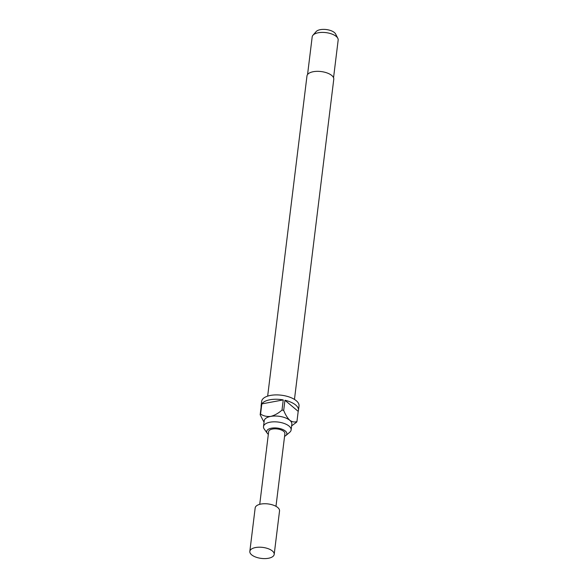 <?xml version="1.0" encoding="UTF-8"?>
<svg xmlns="http://www.w3.org/2000/svg" width="588" height="588" viewBox="0 0 588 588"><rect width="100%" height="100%" fill="white"/><g stroke="black" fill="none" stroke-linecap="round" stroke-linejoin="round"><path stroke-width="0.88" d="M266.401 450.827L266.46 449.908M274.192 554.396L279.535 510.928A12.274 5.549 -173 0 0 277.727 507.503A12.274 5.549 -173 0 0 264.343 503.732A12.274 5.549 -173 0 0 255.17 507.936L249.834 551.404A12.274 5.549 -173 0 0 251.635 554.822A12.274 5.549 -173 0 0 265.019 558.6A12.274 5.549 -173 0 0 274.192 554.396A12.274 5.549 -173 0 0 272.391 550.978A12.274 5.549 -173 0 0 259.007 547.2A12.274 5.549 -173 0 0 249.834 551.404M275.978 506.327L284.901 433.628A8.181 3.697 -173 0 0 283.695 431.349A8.181 3.697 -173 0 0 274.772 428.828A8.181 3.697 -173 0 0 268.657 431.629L266.489 449.32M284.57 436.318A10.15 4.586 -173 0 0 285.849 435.532A10.15 4.586 -173 0 0 285.364 431.041A10.15 4.586 -173 0 0 272.406 428.042A10.15 4.586 -173 0 0 267.275 433.253A10.15 4.586 -173 0 0 268.194 434.223A10.15 4.586 -173 0 0 268.326 434.326M285.849 435.532L289.744 432.261A13.914 6.284 -173 0 0 291.119 429.975A13.914 6.284 -173 0 0 289.075 426.102A13.914 6.284 -173 0 0 273.905 421.824A13.914 6.284 -173 0 0 263.505 426.587A13.914 6.284 -173 0 0 264.291 429.137L267.275 433.253M294.463 399.414L333.771 79.255A13.502 6.101 -173 0 0 331.786 75.492A13.502 6.101 -173 0 0 317.064 71.339A13.502 6.101 -173 0 0 306.973 75.962L267.658 396.121M333.55 77.726L338.166 40.08A13.09 5.917 -173 0 0 337.813 38.294A13.09 5.917 -173 0 0 336.24 36.434A13.09 5.917 -173 0 0 323.863 32.436A13.09 5.917 -173 0 0 312.956 35.243A13.09 5.917 -173 0 0 312.184 36.89L307.561 74.536M337.813 38.294L335.608 33.986A10.261 4.638 -173 0 0 334.381 32.531A10.261 4.638 -173 0 0 324.679 29.4A10.261 4.638 -173 0 0 316.138 31.598L312.956 35.243M263.505 426.587L264.218 420.787A13.914 6.284 7 0 1 270.752 416.4A13.914 6.284 7 0 1 289.788 420.302A13.914 6.284 7 0 1 291.832 424.183L291.119 429.975M291.626 425.859L296.55 422.235A18.823 8.504 7 0 0 296.947 421.508L298.197 411.357A18.823 8.504 -173 0 0 298.483 410.292L299.02 405.94A18.823 8.504 -173 0 0 296.249 400.7A18.823 8.504 -173 0 0 275.728 394.908A18.823 8.504 -173 0 0 261.66 401.354L261.123 405.698A18.823 8.504 -173 0 0 261.146 406.815M298.483 410.292A18.823 8.504 -173 0 0 295.72 405.044A18.823 8.504 -173 0 0 284.937 400.266L283.695 410.409A18.823 8.504 7 0 0 282.005 410.064L283.247 399.921A18.823 8.504 -173 0 0 261.814 403.897L260.572 414.04A18.823 8.504 7 0 0 260.168 414.775L261.417 404.632A18.823 8.504 -173 0 0 261.123 405.698M296.947 421.508C294.676 422.412 292.287 422.008 289.788 420.302C287.385 417.921 285.356 414.628 283.695 410.409M298.197 411.357L284.937 400.266M282.005 410.064C278.491 413.217 274.743 415.326 270.752 416.4C266.82 416.782 263.424 415.995 260.572 414.04M283.247 399.921L261.814 403.897M260.168 414.775L263.755 421.714M266.261 451.18L259.734 504.328"/></g></svg>
